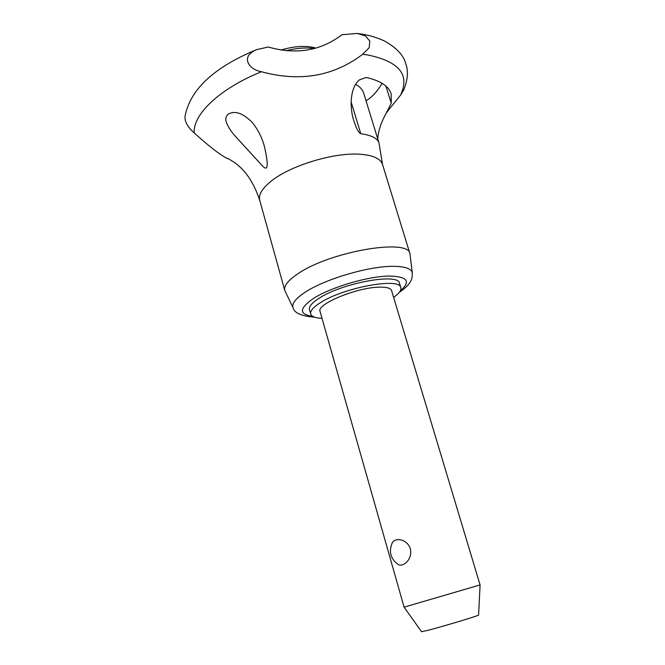 <?xml version="1.0" encoding="UTF-8"?>
<svg xmlns="http://www.w3.org/2000/svg" width="665" height="665" viewBox="0 0 665 665"><rect width="100%" height="100%" fill="white"/><g stroke="black" fill="none" stroke-linecap="round" stroke-linejoin="round"><path stroke-width="1" d="M369.856 41.164L369.125 47.747L362.649 54.297C333.589 76.342 299.832 82.152 261.387 71.729C254.238 70.241 249.707 66.957 247.779 61.87C246.349 56.907 249.309 52.826 256.648 49.626L268.344 47.016C296.166 54.971 320.729 50.864 342.026 34.696L357.346 33.433L365.434 35.918L369.856 41.164M386.997 111.936L400.397 95.328L403.988 89.434M256.648 49.626C213.739 67.423 189.841 89.808 184.945 116.791L185.311 120.307C186.524 124.671 189.5 128.869 194.238 132.925C207.522 144.995 218.062 153.291 225.851 157.805L228.137 158.736M404.087 607.153L480.088 584.926L391.56 290.555C390.704 288.128 386.623 286.997 379.324 287.164C356.889 287.338 316.108 304.279 320.065 311.461L404.087 607.153L421.552 631.725M397.603 564.103C390.638 558.65 388.759 551.8 391.968 543.554C394.17 537.129 407.022 538.492 410.288 548.716C413.007 559.29 402.674 568.126 397.603 564.103L397.229 563.845M480.088 584.926L478.601 615.05C479.706 615.366 445.525 625.715 429.349 629.955L421.56 631.733M297.263 274.204C328.834 251.686 409.116 237.862 409.973 253.855L412.317 273.074C411.519 268.544 404.852 266.291 392.317 266.332C368.028 266.332 324.512 279.292 305.044 292.301C295.41 298.676 291.445 303.88 293.157 307.92L284.778 290.464C283.672 286.075 287.837 280.647 297.263 274.204M322.01 318.319C315.36 318.036 311.594 316.598 310.705 314.005C309.99 311.045 313.157 307.321 320.214 302.824C343.356 287.504 400.264 277.114 400.812 287.654C401.461 290.314 399.067 293.556 393.613 297.38M310.705 314.005L309.474 309.632C308.751 306.64 311.902 302.874 318.942 298.352C342.026 282.933 398.9 272.633 399.49 283.307L400.812 287.654M286.091 50.698C296.623 48.088 306.066 47.356 314.412 48.503M280.929 50.033C294.77 45.985 306.424 45.336 315.9 48.096M379.216 144.588L378.934 142.759C377.479 138.303 371.436 135.278 360.796 133.682L351.112 101.878M360.796 133.682C359.075 132.892 357.404 130.406 355.775 126.217L353.946 121.03C349.79 109.343 349.366 88.42 359.266 79.941L366.082 77.456C380.322 80.606 388.684 86.068 391.186 93.856L391.244 103.15L386.29 113.058C382.001 120.589 379.283 127.971 378.127 135.203L377.753 138.935M365.974 100.648L367.288 100.024C372.749 96.408 377.678 90.831 382.092 83.291M235.859 136.849C231.287 131.928 228.087 126.99 226.266 122.028C225.352 118.952 225.892 116.417 227.871 114.43C234.595 110.191 242.758 112.9 252.359 122.576C258.037 129.617 262.077 137.688 264.487 146.782C268.926 166.333 267.987 172.426 261.644 165.053L235.859 136.849M355.617 84.322C359.89 86.666 362.558 89.567 363.63 93.025L378.934 142.759M362.649 54.297L367.454 54.921C399.291 61.404 410.272 74.871 400.397 95.328M194.238 132.925C192.601 114.729 219.367 88.769 261.387 71.729M284.778 290.464L259.732 200.34C258.328 194.845 262.11 188.469 271.087 181.229C290.406 165.369 335.285 151.919 360.995 154.313C373.447 155.394 380.621 158.769 382.516 164.438L409.973 253.855M312.833 316.407C298.868 314.437 299.017 308.485 313.29 298.568C330.33 287.413 367.836 276.249 388.95 276.066C407.487 276.432 411.269 281.353 400.313 290.829M391.244 103.15L385.891 86.059M362.184 34.148L367.496 35.195C367.928 35.195 377.595 37.597 384.86 41.222C396.83 48.021 403.821 55.586 405.816 63.907C408.526 71.246 407.77 80.083 403.547 90.423M314.612 317.18C301.453 316.124 294.304 313.032 293.157 307.92M361.685 34.065L358.535 33.591M379.208 144.305L382.516 164.438M386.29 113.058L388.875 109.658M259.732 200.34C253.939 182.833 245.526 170.248 234.512 162.568C230.472 159.841 227.58 158.253 225.851 157.805M399.241 292.434C412.915 282.858 412.084 278.078 412.317 273.074"/></g></svg>

